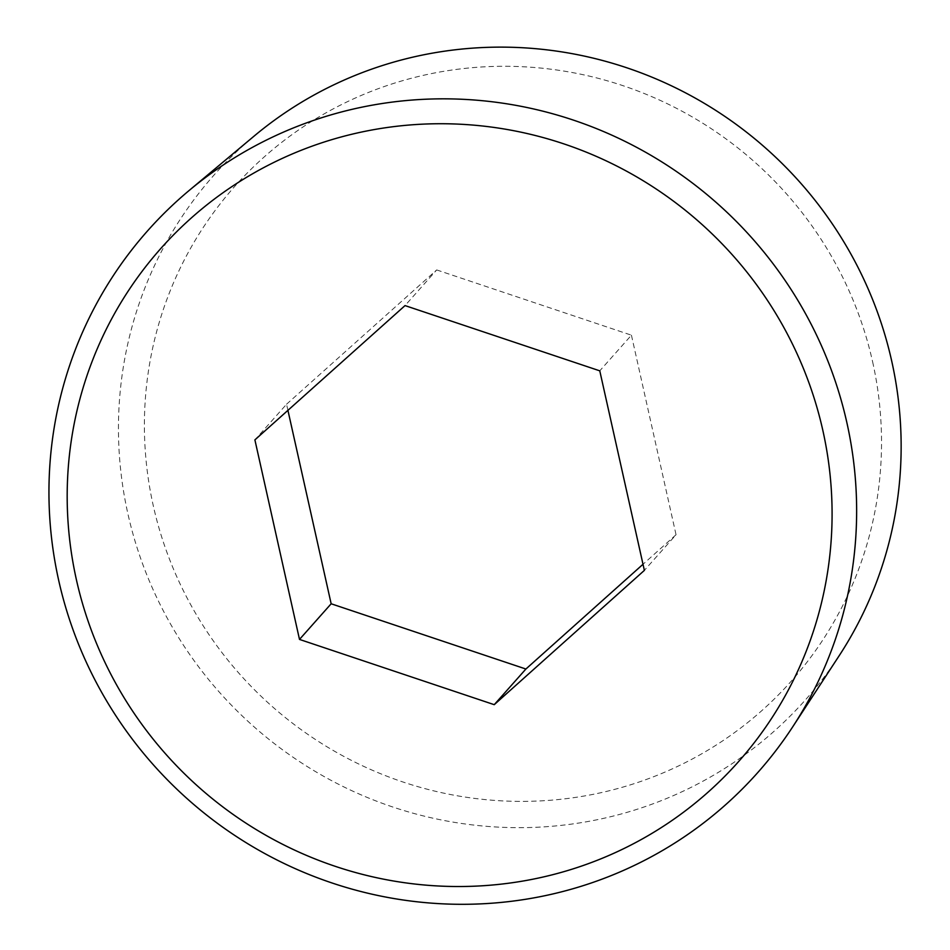 <?xml version="1.0" encoding="UTF-8"?>
<svg xmlns="http://www.w3.org/2000/svg" width="950" height="950" viewBox="0 0 950 950"><rect width="100%" height="100%" fill="white"/><g stroke="black" fill="none" stroke-linecap="round" stroke-linejoin="round"><path stroke-width="0.71" stroke-dasharray="4.75 3.56" d="M287.921 410.341L286.556 404.225L254.897 439.886M286.556 404.225L436.691 269.931L405.032 305.591M436.691 269.931L631.429 335.184L599.771 370.832M872.623 361.831A372.341 363.743 41.6 0 1 402.907 781.981A372.341 363.743 41.6 0 1 263.364 157.688A372.341 363.743 41.6 0 1 872.623 361.831M839.171 655.726A395.354 386.223 41.6 0 1 253.317 726.156A395.354 386.223 41.6 0 1 254.125 136.088M631.429 335.184L676.044 534.731L644.373 570.38M676.044 534.731L643.008 564.276"/><path stroke-width="1.43" d="M846.877 422.679A407.978 398.561 41.6 0 1 792.692 726.869A407.978 398.561 41.6 0 1 188.124 799.556A407.978 398.561 41.6 0 1 188.955 190.641A407.978 398.561 41.6 0 1 846.877 422.679M822.842 430.421A386.365 377.447 41.6 0 1 335.433 866.388A386.365 377.447 41.6 0 1 190.629 218.583A386.365 377.447 41.6 0 1 822.842 430.421M299.499 639.421L254.897 439.886L405.032 305.591L599.771 370.832L644.373 570.38L494.238 704.674L299.499 639.421L331.158 603.773L287.921 410.341M188.955 190.641L254.125 136.088A395.354 386.223 41.6 0 1 891.682 360.941A395.354 386.223 41.6 0 1 839.171 655.726L792.692 726.869M643.008 564.276L525.896 669.026L494.238 704.674M525.896 669.026L331.158 603.773"/></g></svg>
